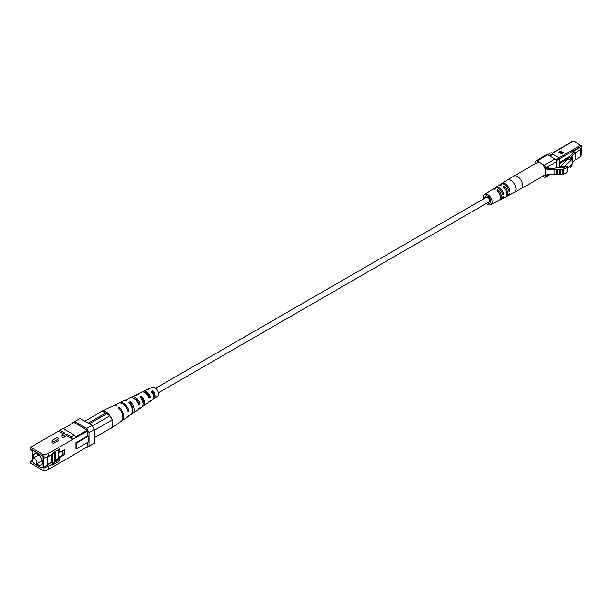 <?xml version="1.0" encoding="UTF-8"?>
<svg xmlns="http://www.w3.org/2000/svg" width="612" height="612" viewBox="0 0 612 612"><rect width="100%" height="100%" fill="white"/><g stroke="black" fill="none" stroke-linecap="round" stroke-linejoin="round"><path stroke-width="0.92" d="M158.37 392.805L489.156 201.822A2.647 1.53 -120 0 0 489.156 198.77A2.647 1.53 -120 0 0 486.509 197.24L155.723 388.215M562.78 153.237L560.561 151.952L559.659 152.472M558.687 152.136L561.686 153.864L563.56 152.786L560.561 151.057L558.687 152.136M560.561 151.057L560.561 151.952M559.674 162.547L567.997 158.141M568.433 157.246L559.674 162.295M567.997 158.638L559.674 163.442M572.694 162.172L575.089 159.962L580.643 156.756A1.323 0.765 0 0 0 581.033 156.213L581.033 149.076A1.323 0.765 180 0 0 580.643 148.532L579.48 147.867L572.924 151.646A0.796 0.459 180 0 1 574.048 152.296L567.997 157.644L567.997 158.722L561.196 165.607L563.568 166.977L563.568 167.558M569.351 166.64L570.461 167.283L571.203 166.846L571.532 164.636M571.524 156.435L570.399 155.785L568.961 157.116L570.461 157.98L571.524 156.435L571.524 157.513L572.059 155.616L575.089 152.824L580.643 149.619L580.643 156.756M581.033 149.076A1.323 0.765 180 0 1 580.643 149.619M568.961 157.116L568.961 158.194L567.997 157.644M575.089 159.962L575.089 152.824M572.059 155.616L571.203 159.709L570.461 160.145L567.997 158.722M567.408 168.438L572.694 163.557L572.694 158.577L572.059 156.703M572.694 158.577L565.021 166.143A1.27 0.734 180 0 1 565.037 166.257A1.27 0.734 180 0 1 563.568 166.977M570.461 165.623L570.461 167.283M571.203 166.846L571.203 164.934M561.196 165.607L561.196 167.612M570.461 160.145L570.461 157.98M571.203 157.544L571.203 159.709M562.673 153.298L560.89 152.273L559.437 152.572M559.59 167.436A0.796 0.459 -120 0 0 559.674 167.145L559.674 158.707A0.796 0.459 -120 0 0 559.108 157.735L552.651 154.002M561.824 153.788L559.582 152.487M549.836 156.06L552.651 154.431L552.651 153.566L551.052 152.648L547.48 154.714M556.492 167.734L556.492 161.629A2.119 1.224 -120 0 0 554.992 159.028L547.686 154.813A2.119 1.224 -120 0 0 546.623 154.706L535.944 160.872A2.119 1.224 -120 0 0 535.508 161.843L535.508 163.595M549.086 155.624L552.651 153.566M542.79 176.218L544.313 177.09A2.119 1.224 -120 0 0 545.369 177.197A2.119 1.224 -120 0 0 545.812 176.225L545.812 168.981L547.641 169.004L549.193 168.109L548.26 167.566L545.812 168.981L545.812 167.787A2.119 1.224 -120 0 0 544.313 165.194L537.007 160.979A2.119 1.224 -120 0 0 535.944 160.872M547.641 169.004L547.641 169.547L554.985 169.646A0.796 0.459 180 0 1 556.576 169.662L557.67 169.677A0.796 0.459 180 0 1 559.261 169.7L560.699 169.723A0.796 0.459 180 0 1 562.275 169.639L562.275 174.611A6.625 3.825 0 0 0 563.606 174.359L563.606 169.386A0.796 0.459 180 0 1 564.968 168.912L564.968 173.885A6.625 3.825 180 0 0 567.401 171.574L567.408 166.54L566.444 166.372A5.126 2.961 0 0 1 560.844 167.566A6.625 3.825 180 0 0 554.135 168.713L549.193 168.652L549.193 168.109M545.812 175.04L548.559 174.535M554.985 169.646L554.985 174.619L547.641 174.519L547.641 175.063M549.193 168.652L547.641 169.547M559.261 174.657A0.796 0.459 0 0 0 557.67 174.657L556.576 174.642L556.576 169.662M556.576 174.619A0.796 0.459 0 0 0 554.985 174.619M564.968 173.885A0.796 0.459 0 0 0 563.606 173.93M562.275 174.611A0.796 0.459 0 0 0 560.699 174.665M560.699 169.723A0.796 0.459 180 0 1 560.699 169.708L560.699 174.695L559.261 174.672L559.261 169.7M563.606 169.386A6.625 3.825 180 0 1 562.275 169.639M567.408 166.54L567.401 166.602A6.625 3.825 180 0 1 564.968 168.912M557.67 169.677L557.67 174.657M540.656 163.083A7.283 4.208 -120 0 0 537.015 162.723L513.812 176.126A7.283 4.208 60 0 1 517.454 176.486A7.283 4.208 60 0 1 522.212 182.904A7.283 4.208 60 0 1 521.095 188.741L544.305 175.346A7.283 4.208 -120 0 0 545.422 169.509A7.283 4.208 -120 0 0 540.656 163.083M501.327 183.944A6.847 3.955 60 0 1 501.748 183.6A6.847 3.955 60 0 1 505.26 183.883A6.847 3.955 60 0 1 509.941 190.776L508.97 191.296A6.801 3.924 -120 0 0 504.319 184.464A6.801 3.924 -120 0 0 500.838 184.174L499.469 185.046A6.732 3.886 60 0 1 501.695 184.809L500.761 185.39A6.686 3.856 -120 0 0 498.558 185.627L495.819 187.371A6.548 3.779 60 0 1 499.17 187.647A6.548 3.779 60 0 1 503.63 194.157L502.666 194.685A6.503 3.749 -120 0 0 498.229 188.221A6.503 3.749 -120 0 0 494.901 187.953L493.532 188.817A6.426 3.71 60 0 1 495.613 188.58L494.672 189.162A6.38 3.687 -120 0 0 492.622 189.399L484.773 194.394A5.99 3.458 60 0 1 487.833 194.647A5.99 3.458 60 0 1 491.765 199.986A5.99 3.458 60 0 1 490.755 204.76A5.99 3.458 60 0 1 486.479 203.375M483.824 198.785A5.99 3.458 60 0 1 484.773 194.394M495.391 187.716A6.548 3.779 60 0 1 495.819 187.371M490.755 204.76L499.002 200.453A6.38 3.687 -120 0 0 500.272 196.154A6.38 3.687 -120 0 0 497.105 190.569L498.046 189.988A6.426 3.71 60 0 1 501.236 195.618A6.426 3.71 60 0 1 499.958 199.956L501.396 199.206A6.503 3.749 -120 0 0 502.727 197.209L503.699 196.689A6.548 3.779 60 0 1 502.36 198.701A6.548 3.779 60 0 1 501.848 198.892M502.36 198.701L505.237 197.202A6.686 3.856 -120 0 0 506.56 192.658A6.686 3.856 -120 0 0 503.194 186.798L504.135 186.216A6.732 3.886 60 0 1 507.524 192.122A6.732 3.886 60 0 1 506.193 196.697L507.631 195.947A6.801 3.924 -120 0 0 508.97 194.103L509.941 193.583A6.847 3.955 60 0 1 508.595 195.45A6.847 3.955 60 0 1 508.082 195.641M506.193 196.697A6.732 3.886 60 0 1 505.68 196.896M503.194 186.798L503.194 186.385L503.194 186.798M499.958 199.956A6.426 3.71 60 0 1 499.446 200.147M497.105 190.569L497.105 190.148L497.105 190.569M493.111 189.169A6.426 3.71 60 0 1 493.532 188.817M499.048 185.398A6.732 3.886 60 0 1 499.469 185.046M484.941 198.143A4.108 2.372 60 0 1 485.76 195.993A4.108 2.372 60 0 1 487.833 196.177A4.108 2.372 60 0 1 490.526 199.818A4.108 2.372 60 0 1 489.86 203.1A4.108 2.372 60 0 1 487.588 202.733M71.474 436.953L74.565 435.163L75.942 437.557L72.851 439.339L71.474 436.953L66.654 434.168L64.275 435.545A1.323 0.765 180 0 1 62.829 435.706A1.323 0.765 180 0 1 62.011 435.002A1.323 0.765 180 0 1 62.393 434.459L64.773 433.082L59.953 430.305L30.6 447.25L43.919 454.946L48.677 453.293L48.677 456.453L43.919 458.105L43.444 457.83L43.444 467.553L43.919 467.828L48.677 466.176L52.487 463.98L53.81 462.205M62.011 435.002L62.011 436.593A1.323 0.765 -0 0 0 62.829 437.305A1.323 0.765 -0 0 0 64.275 437.136L66.654 435.759L66.654 434.168M59.043 438.559L54.284 441.306A1.323 0.765 180 0 1 52.839 441.474A1.323 0.765 180 0 1 52.02 440.77A1.323 0.765 180 0 1 52.41 440.227L57.168 437.481L59.043 438.559L59.043 440.158L54.284 442.904A1.323 0.765 -0 0 1 52.839 443.065A1.323 0.765 -0 0 1 52.02 442.361L52.02 440.77M74.565 435.163L63.051 428.515L59.953 430.305M71.474 456.177L87.363 446.676M30.6 447.25L30.6 449.315L31.549 449.858L32.031 451.235L32.031 460.958L31.549 460.683L32.031 460.224M31.549 460.683L31.549 461.785L30.6 461.234L31.549 460.683M43.919 458.105L43.919 454.946M47.728 456.782L47.728 465.082L43.444 467.553M53.917 452.337L52.487 454.257L48.677 456.453M52.487 454.257L52.487 453.155L59.861 448.902L59.861 452.337L64.62 449.591L64.62 454.639L59.861 457.386L59.861 460.821L58.431 459.994L58.431 458.901L54.629 461.096L54.629 462.198L58.431 459.994M54.269 461.578L54.629 461.096M55.195 451.595L55.195 459.176L58.431 458.901M47.728 464.669L51.462 462.511M54.269 460.89L57.995 458.74M52.487 463.98L52.487 465.082L54.629 462.198M48.677 466.176L48.677 469.335L43.919 470.988L43.919 467.828M59.31 457.072L59.861 457.386M62.837 453.614L64.62 454.639M59.31 452.016L59.861 452.337M35.075 464.171L41.899 468.119L43.092 467.43L43.092 456.169L32.382 449.988L32.382 458.946M32.444 461.211L32.62 461.655M33.216 462.695L34.027 463.567M75.942 442.69L87.837 435.828L88.434 436.165L76.538 443.034L75.942 442.69L75.942 448.458L76.538 448.803L76.538 443.034M88.434 436.165L88.434 441.941L76.538 448.803M75.613 436.976L87.363 430.19L87.837 431.016L75.942 437.557M87.363 430.19L74.037 422.502L63.334 428.683M89.031 432.531L86.652 428.408L91.976 425.332L94.355 429.448L89.031 432.531L89.031 446.263L94.355 443.187L94.355 429.448M91.976 425.332L80.08 418.463L72.377 422.915L72.377 423.466M86.17 447.364L86.652 447.64L89.031 446.263M86.652 428.408L74.756 421.538M48.677 469.335L72.851 455.382M87.837 446.4L87.837 442.277M87.837 435.828L87.837 431.016M48.677 453.293L72.851 439.339L66.654 435.759M52.487 465.082L59.861 460.821M43.919 470.988L30.6 463.292L30.6 461.234M63.396 433.885L58.576 431.1M62.286 450.937L62.286 455.359L58.484 457.554L58.484 452.498L59.861 451.702M58.484 457.554L58.125 452.291L59.861 451.289M58.484 452.498L58.125 449.904M34.547 463.942A3.312 1.913 60 0 1 32.382 461.02A3.312 1.913 60 0 1 32.895 458.365A3.312 1.913 60 0 1 34.547 458.526A3.312 1.913 60 0 1 36.712 461.448A3.312 1.913 60 0 1 36.207 464.103A3.312 1.913 60 0 1 34.547 463.942M36.659 463.842A6.395 3.687 -120 0 0 37.737 464.615A6.395 3.687 -120 0 0 40.935 464.929A6.395 3.687 -120 0 0 41.914 459.811A6.395 3.687 -120 0 0 37.737 454.173A6.395 3.687 -120 0 0 34.54 453.859A6.395 3.687 -120 0 0 33.346 458.105M58.125 457.348L58.125 458.725L59.861 457.715M51.293 454.946L51.293 462.412L52.364 463.032L54.269 461.938L54.101 452.222M52.364 463.032L52.364 454.326M53.665 452.673L54.269 452.322M35.442 464.256L41.784 467.912L43.092 467.155M54.269 460.698L57.536 458.809M47.728 464.477L51.293 462.412M42.97 467.224L42.97 456.238L32.505 450.195L32.505 458.732M142.833 391.955A6.021 3.473 60 0 1 143.59 391.336A6.021 3.473 60 0 1 146.452 391.711A6.021 3.473 60 0 1 150.407 397.096L149.32 396.469L148.464 396.997M150.407 397.096L148.861 398.129A6.174 3.565 -120 0 0 144.792 392.544A6.174 3.565 -120 0 0 141.846 392.162L136.881 394.526A6.61 3.817 -120 0 0 136.116 395.123M144.616 392.453A4.613 2.662 60 0 1 146.452 392.858A4.613 2.662 60 0 1 149.32 396.469M131.144 397.471A7.053 4.07 60 0 1 131.917 396.89A7.053 4.07 60 0 1 135.275 397.326A7.053 4.07 60 0 1 140.01 404.004L138.572 403.17L137.983 403.545M140.01 404.004L138.457 405.029A7.206 4.162 -120 0 0 133.607 398.16A7.206 4.162 -120 0 0 130.18 397.716L125.208 400.072A7.642 4.414 -120 0 0 124.427 400.646M133.974 398.389A5.171 2.983 60 0 1 135.275 398.863A5.171 2.983 60 0 1 138.572 403.17M119.026 403.071A8.155 4.705 60 0 1 119.493 402.788A8.155 4.705 60 0 1 123.379 403.293A8.155 4.705 60 0 1 128.925 411.341L127.678 410.621M128.925 411.341L128.038 411.922A8.239 4.758 -120 0 0 122.431 403.767A8.239 4.758 -120 0 0 118.506 403.262L113.534 405.618A8.683 5.011 -120 0 0 113.067 405.901M153.214 398.963A5.577 3.221 -120 0 0 154.125 398.634A5.577 3.221 -120 0 0 152.763 390.578L151.095 391.405A5.73 3.312 60 0 1 152.541 399.72L149.603 401.755A6.021 3.473 60 0 1 148.693 402.099M153.589 397.548A4.383 2.532 -120 0 0 152.763 391.672L152.763 390.578M152.763 391.672L151.095 392.552M142.588 406.33A6.61 3.817 -120 0 0 143.483 405.963A6.61 3.817 -120 0 0 141.579 396.132L139.911 396.959A6.763 3.909 60 0 1 141.9 407.057L138.962 409.084A7.053 4.07 60 0 1 138.067 409.466M143.147 403.943A4.934 2.846 -120 0 0 141.579 397.616L141.579 396.132M141.579 397.616L140.844 398.007M131.963 413.689A7.642 4.414 -120 0 0 132.85 413.299A7.642 4.414 -120 0 0 130.394 401.702L128.734 402.528A7.803 4.506 60 0 1 131.259 414.393L127.64 416.894A8.155 4.705 60 0 1 127.158 417.154M132.636 409.948A5.485 3.167 -120 0 0 130.394 403.576L130.394 401.702M130.394 403.576L129.935 403.821M121.727 420.903A8.683 5.011 -120 0 0 122.209 420.635A8.683 5.011 -120 0 0 119.218 407.278L118.261 407.753A8.767 5.064 60 0 1 121.298 421.263L111.109 428.285A9.754 5.63 -120 0 0 111.851 427.597L109.938 428.698M119.218 408.686L119.218 407.278M149.603 401.755A6.021 3.473 60 0 0 150.407 400.722L148.861 401.755A6.174 3.565 -120 0 1 148.012 402.841L143.483 405.963M142.099 398.282A4.697 2.716 -120 0 0 142.841 399.575M130.478 404.547A5.248 3.029 -120 0 1 130.241 403.912L130.555 403.744M138.962 409.084A7.053 4.07 60 0 0 140.01 407.63L138.457 408.655A7.206 4.162 -120 0 1 137.371 410.178L132.85 413.299M131.611 406.498A5.248 3.029 -120 0 0 132.536 407.531M127.64 416.894A8.155 4.705 60 0 0 128.925 414.967L128.038 415.548A8.239 4.758 -120 0 1 126.73 417.514L122.209 420.635M154.125 398.634L157.521 396.285A5.248 3.029 -120 0 0 158.179 392.047A5.248 3.029 -120 0 0 154.782 387.534A5.248 3.029 -120 0 0 152.281 387.205L148.555 388.98A5.577 3.221 -120 0 1 149.665 388.796L148.005 389.622A5.73 3.312 60 0 0 146.819 389.806L143.59 391.336M148.005 397.127L149.665 396.086M146.475 393.914A4.468 2.578 60 0 1 146.398 392.82M148.555 388.98A5.577 3.221 -120 0 0 147.813 389.607M147.668 393.822A5.577 3.221 -120 0 0 149.068 396.461M136.881 394.526A6.61 3.817 -120 0 1 138.488 394.35L136.82 395.176A6.763 3.909 60 0 0 135.145 395.352L131.917 396.89M137.922 403.4L138.488 403.056A4.934 2.846 -120 0 1 136.866 400.202M134.824 399.032A5.018 2.899 60 0 1 134.862 398.649M135.489 398.993A6.61 3.817 -120 0 0 135.711 399.896M125.208 400.072A7.642 4.414 -120 0 1 127.304 399.911L125.636 400.745A7.803 4.506 60 0 0 123.471 400.898L119.493 402.788M113.534 405.618A8.683 5.011 -120 0 1 116.127 405.496L115.171 405.97A8.767 5.064 60 0 0 112.539 406.093L101.362 411.402A9.754 5.63 -120 0 0 100.177 412.358M154.247 394.885A4.208 2.425 60 0 1 152.181 391.978M109.693 428.836A9.754 5.63 -120 0 0 111.109 428.285M112.317 426.847A9.754 5.63 -120 0 0 112.317 420.375L112.317 427.321L94.355 437.695M84.839 421.209L102.089 411.256L105.417 413.177A2.372 1.369 60 0 1 106.61 413.865L109.938 415.785L111.851 419.09A9.754 5.63 -120 0 0 106.014 412.006A9.754 5.63 -120 0 0 101.362 411.402M92.336 425.952L109.938 415.785M111.851 419.09L112.317 419.909L94.355 430.274M112.317 419.909L112.317 420.375M106.61 413.865L89.36 423.818M105.417 413.177L88.174 423.137M552.276 153.352L573.39 141.158A0.796 0.459 -120 0 0 572.993 141.12L552.039 153.222M572.993 141.12L573.788 141.12A0.796 0.459 -60 0 0 573.39 141.158L580.604 145.319L555.727 159.686M561.196 166.15L559.674 167.03M580.604 145.319A0.796 0.459 -60 0 1 581.171 145.648A0.796 0.459 180 0 1 581.171 146.299A0.796 0.459 -120 0 0 580.604 145.319M556.293 160.658L581.171 146.299L581.171 154.622A0.796 0.459 0 0 0 581.4 154.3L581.4 145.97L573.788 141.12M572.924 151.646L572.924 153.092M559.674 167.145L559.177 167.428M537.007 160.979L547.686 154.813M554.992 159.028L544.313 165.194M545.812 167.787L556.492 161.629M548.742 174.535L545.812 176.225M567.401 171.574L567.401 166.602M501.748 183.6L507.287 180.081A7.122 4.116 60 0 1 510.936 180.379A7.122 4.116 60 0 1 515.61 186.737A7.122 4.116 60 0 1 514.409 192.413L521.095 188.741M502.544 194.18L503.408 194.677M502.291 193.384L503.63 194.157M508.855 190.799L509.712 191.288M508.618 190.011L509.941 190.776M504.135 186.216L504.135 187.754M503.569 187.15L503.569 186.155M498.046 189.988L498.046 191.548M497.479 190.921L497.479 189.919M64.275 435.545L64.275 437.136M54.284 441.306L54.284 442.904M561.196 166.426L559.651 167.313M581.002 154.989L581.4 154.3M567.278 158.072L566.605 158.431M549.951 174.55L545.369 177.197M507.287 180.081L513.812 176.126M508.595 195.45L514.409 192.413M36.207 464.103L42.129 460.683M32.895 458.365L38.816 454.946"/></g></svg>
